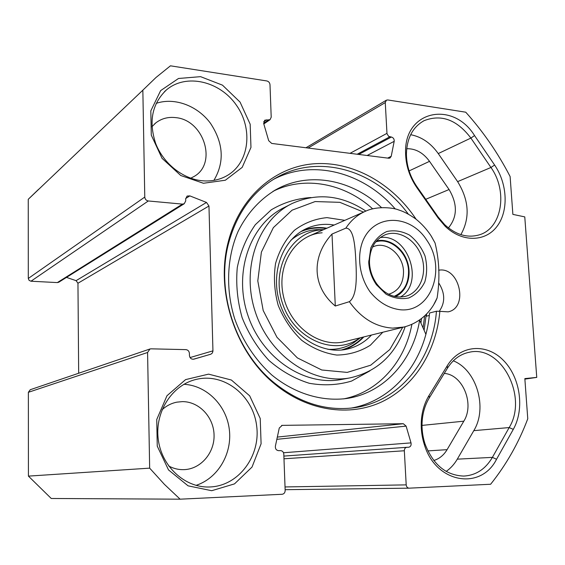 <?xml version="1.0" encoding="UTF-8"?>
<svg xmlns="http://www.w3.org/2000/svg" width="565" height="565" viewBox="0 0 565 565"><rect width="100%" height="100%" fill="white"/><g stroke="black" fill="none" stroke-linecap="round" stroke-linejoin="round"><path stroke-width="0.85" d="M149.972 348.986L30.249 389.723L28.37 392.308L28.42 476.118L51.246 498.478L180.122 499.185L164.415 484.36L149.661 468.145L147.578 352.489L149.972 348.986L151.053 348.831L185.885 349.629C187.968 349.897 189.141 351.148 189.395 353.379L189.452 355.547C189.882 358.231 191.337 359.439 193.823 359.178L210.922 354.177L212.348 353.012L212.956 351.176L208.965 205.999L206.493 202.44L189.84 195.886L187.114 196.055L185.666 198.845L185.715 200.914L184.239 203.732L182.446 204.113L148.312 200.971C146.208 200.561 145.028 199.261 144.774 197.072L142.846 90.181L155.996 77.49L170.453 65.815L266.849 80.957C268.693 81.438 269.738 82.681 269.992 84.672L271.207 117.223L270.028 119.716L264.745 120.19L263.714 123.615L268.679 140.671L271.701 143.432L388.748 158.228L389.963 158.045L391.22 156.3L394.193 141.321C394.328 139.075 393.395 137.648 391.397 137.034L388.628 136.349L386.99 133.7L385.266 102.59L386.404 100.182L387.781 99.949L465.744 112.195C483.202 131.624 497.991 153.073 510.117 176.541L512.872 214.382L524.772 216.889L536.75 377.392L524.843 378.607L527.767 418.785C518.741 442.755 506.36 464.578 490.625 484.254L409.117 488.167C407.443 487.998 406.475 486.896 406.2 484.876L404.335 450.764C404.378 448.758 405.218 447.607 406.842 447.303L408.686 447.254C410.649 446.767 411.426 445.312 411.016 442.882L406.115 426.116L403.304 423.715L282.218 425.367L279.272 428.016L275.388 446.131C275.176 448.822 276.257 450.333 278.623 450.672L280.501 450.623C282.429 450.792 283.531 451.965 283.807 454.147L285.163 490.469C285.057 492.694 284.04 493.965 282.112 494.276L180.122 499.185M66.486 277.394L76.084 280.657L77.956 283.235L78.669 373.246M38.604 189.31L28.25 199.297L28.299 278.446L29.083 280.353L30.969 281.222L57.319 282.585L58.718 282.253L184.239 203.732M513.295 429.365C525.012 408.636 520.153 376.671 502.963 359.919C485.957 342.863 459.846 345.017 447.212 365.823L429.026 395.514C425.078 402.012 422.606 409.413 421.617 417.712C420.593 426.999 421.561 436.131 424.506 445.121C436.053 483.287 480.907 490.66 496.55 459.253L513.295 429.365L509.171 427.571L492.398 457.375C485.512 469.091 475.984 475.327 463.816 476.076C446.032 475.405 433.129 464.762 425.099 444.132C422.352 435.756 421.448 427.239 422.401 418.58C423.326 410.84 425.629 403.94 429.308 397.866L447.423 368.246C453.052 359.354 460.404 354.008 469.473 352.207C501.19 344.735 528.261 396.764 509.171 427.571L473.802 430.65C487.842 407.93 476.648 369.927 453.292 360.816M446.18 471.415C450.637 468.3 454.338 464.211 457.29 459.154L473.802 430.65M474.558 135.579C452.904 100.464 404.335 110.415 405.578 152.55C405.734 165.135 409.477 176.803 416.808 187.545L438.087 217.949L445.149 226.247C461.831 242.406 485.045 242.131 496.826 226.643C508.754 211.324 507.645 184.07 494.615 165.037L474.558 135.579L470.885 138.072L490.943 167.48C508.006 191.154 502.101 228.189 479.402 234.814C467.516 238.289 455.948 234.899 444.676 224.658L438.087 216.918L416.885 186.627C410.056 176.612 406.567 165.736 406.419 153.998C406.913 138.051 412.81 126.941 424.11 120.67C441.364 113.946 456.958 119.745 470.885 138.072L438.249 153.574C430.77 143.079 421.575 136.787 410.656 134.703M416.123 219.255C392.265 183.201 352.327 160.644 313.243 163.843C274.272 167.12 239.2 197.672 228.083 242.576C215.392 291.236 235.308 351.903 274.421 383.79C307.367 411.285 349.799 417.189 382.392 401.574C415.007 385.789 436.399 350.625 439.845 311.343L448.158 311.845C468.971 307.791 459.402 266.207 438.645 270.225M203.442 183.265L225.343 180.235L242.201 167.367L250.966 147.409L250.175 124.215L240.069 102.103L222.476 85.153L200.582 76.656L178.498 78.486L160.644 90.612L150.82 110.853L151.286 135.127L162.049 158.32L180.779 175.524L203.442 183.265M211.698 490.71L234.496 483.887L252.018 467.071L261.094 443.779L260.225 418.481L249.681 395.825L231.368 380.019L208.57 374.136L185.574 379.616L166.972 395.74L156.745 419.527L157.254 446.131L168.504 469.911L188.067 485.829L211.698 490.71M460.87 234.63C470.172 217.963 469.091 200.3 457.629 181.633L438.249 153.574M448.426 227.921C457.445 216.939 457.657 204.135 449.076 189.522L429.52 161.336C423.199 152.72 415.593 148.51 406.701 148.722M433.807 460.503C439.351 458.794 443.779 455.178 447.084 449.662L463.809 421.186C474.791 404.01 462.756 374.503 444.26 373.423M524.878 379.115L536.75 377.392M420.925 323.053L421.518 318.547M426.596 313.971L426.413 316.195L429.287 315.468M350.844 408.135C394.377 400.733 425.932 359.969 429.527 313.01L436.441 311.23C432.832 360.011 399.257 402.04 353.655 407.803C325.687 411.228 299.083 402.789 273.841 382.498C235.471 351.211 215.957 291.752 228.394 244.009C236.742 212.836 253.233 190.447 277.853 176.838C320.927 153.164 377.102 171.47 408.283 214.086M436.441 311.23L439.845 311.343M439.231 311.336C445.262 302.741 445.178 293.405 438.963 283.319M273.149 179.557C312.946 158.433 363.924 172.537 395.288 208.986M201.924 180.736C182.707 178.78 163.518 163.603 155.742 143.658C148.447 121.595 152.027 103.656 166.506 89.856C186.245 73.083 219.962 81.191 236.445 105.26C253.325 129.046 249.292 162.685 227.335 175.475C219.771 179.875 211.303 181.626 201.924 180.736M213.902 180.369C224.686 162.148 223.521 143.093 210.399 123.191C197.531 105.761 174.634 97.088 156.159 103.36M210.081 486.959L209.085 486.995C184.43 487.743 161.046 465.85 158.143 438.433C154.98 411.038 172.763 384.553 196.592 379.306C224.326 372.78 252.929 395.451 256.616 425.607C260.861 455.687 238.861 485.865 210.081 486.959M196.027 485.363C218.083 478.273 232.392 453.49 229.312 429.421C226.396 405.324 206.691 385.429 183.907 384.299M168.653 465.97C173.483 468.583 178.568 469.812 183.915 469.649L184.557 469.621C201.317 468.759 214.834 452.325 214.05 434.577C213.506 416.815 198.944 401.51 182.354 401.623L176.88 402.153C171.322 403.262 166.378 405.804 162.049 409.787M190.751 178.201L194.212 176.393C217.469 163.342 203.93 120.105 175.835 117.64C168.25 116.722 161.583 118.466 155.834 122.866L151.929 126.737M28.42 476.118L149.661 468.145M28.25 199.297L142.846 90.181M433.913 304.302L437.119 297.917C440.057 278.771 439.365 260.458 435.057 242.985L431.399 236.34M332.001 234.051L345.844 228.154C354.283 228.041 355.145 248.423 355.901 261.673C356.444 274.95 357.61 295.58 349.361 301.689L335.299 306.018L332.001 234.051C311.054 256.701 312.205 287.041 335.299 306.018M369.503 263.106L369.461 261.772C369.835 248.176 375.209 239.129 385.584 234.63C399.278 229.439 416.349 240.231 421.73 257.026C427.352 273.75 419.957 292.451 405.811 296.265C394.751 298.687 385.04 294.52 376.671 283.75C372.349 277.549 369.962 270.67 369.503 263.106M368.726 262.471C369.22 270.635 371.798 278.065 376.467 284.76L385.973 294.111C393.544 298.207 401.129 299.499 408.728 297.988C415.755 294.817 421.109 289.478 424.802 281.97C427.175 273.637 427.246 264.964 425.007 255.945C421.462 247.35 416.257 240.379 409.399 235.033C401.962 231.12 394.462 229.941 386.905 231.481C379.864 234.708 374.503 240.189 370.817 247.922L368.726 262.471M394.165 296.328C403.933 291.936 408.721 283.432 408.537 270.812C407.994 252.633 390.316 236.834 375.697 241.919M372.505 247.06L374.164 246.361C386.969 241.206 403.064 255.069 403.516 271.278C403.608 282.917 399.024 290.452 389.758 293.885L388.508 294.196M381.523 207.595C352.73 180.122 310.778 171.301 277.676 188.724C261.087 198.018 247.343 212.701 238.084 231.459C226.869 257.315 225.484 289.068 234.652 318.709C242.456 340.617 255.302 360.053 271.659 374.877C294.188 393.459 321.365 401.722 346.522 398.516C384.362 393.106 413.347 360.202 419.633 320.122L425.855 334.254M419.633 320.122L419.237 320.214M411.878 324.345C405.105 361.551 378.493 392.103 343.527 398.904M272.973 191.358C304.874 175.411 344.629 183.441 372.667 208.852M344.812 220.343L327.008 217.631C315.065 218.768 304.182 222.998 294.365 230.329C285.636 239.299 279.364 250.344 275.558 263.474C273.467 277.323 274.357 291.3 278.22 305.418C283.757 318.957 291.575 330.582 301.668 340.271C312.678 348.344 324.374 353.273 336.754 355.053C348.993 354.877 360.188 351.607 370.343 345.229L382.802 332.241M371.488 335.031C364.771 342.213 356.706 346.903 347.291 349.092C321.104 355.265 290.149 335.116 280.071 303.935C269.71 272.839 282.761 238.444 307.579 228.09C316.054 224.517 324.903 223.5 334.134 225.032M402.683 327.34L389.829 349.516L370.718 365.188L347.193 372.399L321.768 369.997L297.367 357.899L276.977 337.284L263.198 310.524L257.795 280.911L261.39 252.11L273.361 227.617L292.07 210.18L315.136 201.557L339.855 202.334L363.57 212.101M326.902 228.211C318.794 226.876 310.934 227.533 303.32 230.188M343.944 349.714C351.585 347.185 358.21 342.92 363.825 336.924M365.908 211.077C341.86 195.144 317.431 192.552 292.621 203.287C258.424 219.248 240.655 267.859 255.316 311.951C269.632 356.162 312.826 385.019 349.926 377.893C377.067 371.805 395.479 354.742 405.169 326.725M323.378 229.757L321.287 229.877C291.307 231.664 270.769 268.594 282.451 303.193C293.539 337.983 332.043 355.788 357.32 339.671L360.082 337.842M322.135 232.801C295.891 234.383 276.539 264.201 283.249 295.29C289.527 326.45 319.91 348.471 345.229 341.507M447.212 365.823L447.423 368.246M457.29 459.154L492.398 457.375L496.55 459.253M429.308 397.866L429.026 395.514M416.808 187.545L416.885 186.627M457.629 181.633L490.943 167.48L494.615 165.037M438.087 216.918L438.087 217.949M425.756 199.297L449.076 189.522M409.117 170.92L429.52 161.336M427.846 450.898L447.084 449.662M77.956 283.235L208.965 205.999M190.052 357.56L212.963 350.844M424.668 315.856L423.065 327.912M424.103 330.285L426.271 314.302M422.027 425.403L463.809 421.186M409.117 488.167L285.134 489.686L409.032 488.167M285.028 486.945L406.2 484.876M283.976 458.787L404.335 450.764M406.842 447.303L283.877 456.089L406.736 447.318M283.503 452.749L411.016 442.882M276.85 439.33L406.115 426.116M277.33 437.084L403.304 423.715M281.603 425.445L282.218 425.367M28.37 392.308L147.578 352.489M193.287 359.269L210.632 354.276M76.084 280.657L206.493 202.44M185.673 198.534L189.84 195.886M57.319 282.585L182.446 204.113M30.969 281.222L148.312 200.971M28.299 278.446L144.774 197.072M263.629 123.262L268.297 120.077M263.657 121.772L266.496 119.829M387.668 158.094L391.22 156.3M367.137 155.495L394.193 141.321M358.726 154.436L391.397 137.034M357.186 154.238L389.815 136.815M350.046 153.334L386.954 133.354M308.087 148.03L385.266 102.59M426.815 240.245C446.767 268.396 431.257 312.403 400.846 309.818C389.13 308.532 378.896 302.579 370.153 291.964C359.75 277.288 356.762 257.343 362.532 241.707C373.451 213.422 410.091 213.605 426.815 240.245M345.844 228.154C351.077 220.202 357.751 214.516 365.859 211.091C377.759 205.611 394.186 207.955 398.374 209.855C401.51 210.907 405.924 212.157 415.572 218.825C421.525 223.535 426.646 229.136 430.954 235.626L435.057 242.992M437.133 297.925C432.317 309.775 421.37 322.587 403.911 327.036L392.696 328.117C375.612 327.029 361.169 318.215 349.361 301.689M400.324 297.049C425.035 283.588 407.951 233.204 380.139 237.59M376.495 240.965C388.565 237.858 402.562 247.343 407.287 261.524C412.16 275.649 406.835 291.702 395.38 296.597M290.05 204.594L284.718 207.306C250.832 223.133 233.19 271.115 247.647 314.578C261.757 358.154 304.471 386.58 341.232 379.518L349.926 377.893M310.976 197.531C296.865 198.442 283.63 202.531 271.271 209.813L255.323 224.701C246.573 237.18 240.556 251.482 237.272 267.605C235.789 284.308 237.413 301.004 242.131 317.692C248.572 333.795 257.471 348.005 268.827 360.329C281.25 371.092 294.732 378.741 309.26 383.282C323.922 385.853 338.032 385.111 351.607 381.057L369.877 370.894M326.21 228.521C317.474 227.208 309.097 228.218 301.067 231.537M341.338 350.018C349.714 347.757 356.96 343.456 363.083 337.1M323.618 229.658L316.238 229.651C306.76 230.464 298.285 234.009 290.827 240.287M327.898 349.332C337.164 349.749 345.674 347.623 353.422 342.955L360.336 337.778M425.099 444.132L424.506 445.121M422.401 418.58L421.617 417.712M406.419 153.998L405.578 152.55M444.676 224.658L445.149 226.247M424.11 120.67L423.213 121.143M273.841 382.498L274.421 383.79M228.394 244.009L228.083 242.576M277.853 176.838L274.138 178.957M166.506 89.856L164.464 91.692M196.592 379.306L195.412 379.595M176.273 402.28L176.88 402.153M154.556 123.954L155.834 122.866M263.806 123.947L270.028 119.716M305.947 147.762L386.404 100.182M376.671 283.75L376.467 284.76M369.461 261.772L368.677 261.037M384.878 234.906L385.584 234.63M373.635 246.559L374.164 246.361M364.397 211.741L308.278 236.396M403.911 327.036L344.417 341.705M277.676 188.724L274.385 190.525M305.962 228.825L307.579 228.09M321.287 229.877L316.238 229.651L323.632 229.651M357.32 339.671L353.422 342.955L360.364 337.778"/></g></svg>
